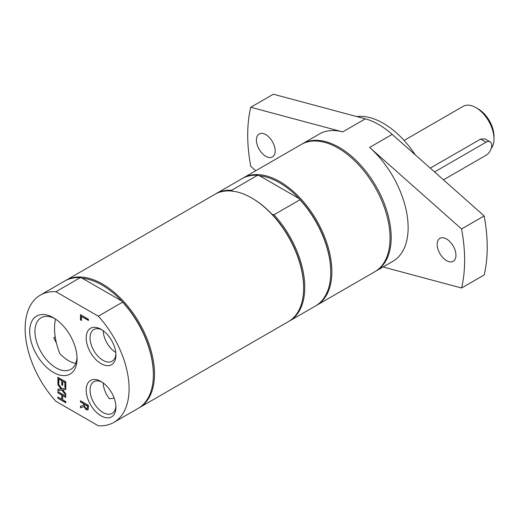 <?xml version="1.0" encoding="UTF-8"?>
<svg xmlns="http://www.w3.org/2000/svg" width="520" height="520" viewBox="0 0 520 520"><rect width="100%" height="100%" fill="white"/><g stroke="black" fill="none" stroke-linecap="round" stroke-linejoin="round"><path stroke-width="0.78" d="M55.504 319.046A53.261 30.752 -120 0 0 59.774 353.457A29.77 17.186 60 0 0 75.758 363.35M115.765 352.476A18.285 10.556 60 0 1 103.22 330.752M114.134 398.053A53.261 30.752 -120 0 1 109.291 398.658A18.285 10.556 60 0 1 103.22 382.935M491.244 148.421A25.564 14.762 -120 0 0 494 138.931L494 136.325A22.366 12.916 -120 0 0 478.185 108.927L475.924 107.62A25.564 14.762 -120 0 0 463.138 106.353L404.099 140.446M494 138.931A25.564 14.762 -120 0 0 475.924 107.62M443.469 179.842L486.09 155.24A7.989 4.615 120 0 0 491.309 148.2A7.989 4.615 120 0 0 490.087 141.798L485.121 138.931L480.668 139.061L430.281 168.149M490.087 141.798A7.989 4.615 120 0 0 486.09 142.194L434.564 171.944M446.55 260.644A13.26 7.657 60 0 1 437.885 248.963A13.26 7.657 60 0 1 439.92 238.336A13.26 7.657 60 0 1 446.55 238.992A13.26 7.657 60 0 1 455.215 250.679A13.26 7.657 60 0 1 453.18 261.307A13.26 7.657 60 0 1 446.55 260.644M265.779 156.28A13.26 7.657 60 0 1 257.12 144.593A13.26 7.657 60 0 1 259.149 133.972A13.26 7.657 60 0 1 265.779 134.628A13.26 7.657 60 0 1 274.443 146.315A13.26 7.657 60 0 1 272.415 156.936A13.26 7.657 60 0 1 265.779 156.28M375.394 271.388A73.495 42.432 -120 0 0 375.966 271.07A73.495 42.432 -120 0 0 391.19 237.425A73.495 42.432 -120 0 0 359.106 163.462A73.495 42.432 -120 0 0 302.471 143.767A73.495 42.432 -120 0 0 301.912 144.105M392.21 134.388L484.166 215.93L461.572 228.975L369.616 147.433L392.21 134.388A73.495 42.432 60 0 0 365.313 118.859L273.358 94.218L250.757 107.263A153.387 88.556 -120 0 0 250.757 166.296L255.762 170.736M302.471 143.767L319.417 133.984A73.495 42.432 -120 0 1 342.713 131.905L250.757 107.263M383.065 266.975L461.572 288.008L484.166 274.963A153.387 88.556 -120 0 0 484.166 215.93M375.966 271.07L392.912 261.287A73.495 42.432 -120 0 0 408.135 227.643A73.495 42.432 -120 0 0 369.616 147.433M461.572 288.008A153.387 88.556 -120 0 0 461.572 228.975M415.291 154.856A71.897 41.509 -120 0 0 356.798 116.578M55.907 291.72L80.197 277.693A73.495 42.432 -120 0 0 64.649 281.073L40.359 295.1A73.495 42.432 -120 0 0 55.907 401.303L98.306 425.782A73.495 42.432 -120 0 0 113.854 422.403A73.495 42.432 -120 0 0 98.306 316.192L55.907 291.72A73.495 42.432 -120 0 0 40.359 295.1M80.197 277.693L82.193 278.194L121.732 301.022A72.696 41.97 -120 0 0 82.193 278.194M113.854 422.403L138.144 408.375A73.495 42.432 -120 0 0 153.368 374.731L153.368 374.075A72.696 41.97 -120 0 0 121.732 301.022L122.597 302.172L98.306 316.192M138.703 408.044A73.495 42.432 -120 0 0 139.276 407.726A73.495 42.432 -120 0 0 154.499 374.075A73.495 42.432 -120 0 0 122.415 300.111A73.495 42.432 -120 0 0 65.78 280.423A73.495 42.432 -120 0 0 65.215 280.755M56.407 342.914A29.77 17.186 60 0 1 53.814 337.682L55.211 336.882M153.368 374.731A73.495 42.432 -120 0 0 122.597 302.172M86.177 408.493L87.224 408.525L87.497 406.022L84.52 404.307L84.929 407.257L86.177 408.493M87.191 408.558L87.718 405.893L84.52 404.307M83.642 403.8L83.642 405.191L83.642 403.8L80.496 401.979L80.496 400.771L88.406 405.334L88.406 407.687L87.711 410.007M88.212 409.643L86.483 409.675L84.162 406.445L80.496 407.836L80.496 406.257L83.642 405.191M83.87 403.669L80.496 401.979M80.724 401.85L80.724 400.901M87.991 409.773L86.255 409.806L83.934 406.575L80.496 407.836M80.724 407.706L80.724 406.185M80.496 314.665L88.406 319.235L88.406 320.444L81.432 316.42L81.432 320.495L80.496 319.956L80.496 314.665M88.406 320.183L81.432 316.42M81.432 320.236L80.496 319.956M80.724 319.826L80.724 314.795M65.806 381.856L65.806 387.562L64.87 387.023L64.87 382.525L62.706 381.277L62.706 385.469L61.77 384.93L61.77 380.738L58.838 379.041L58.838 383.539L57.902 383L57.902 377.286L65.806 381.856M65.806 387.303L64.87 387.023M65.098 386.893L64.87 382.525M65.098 382.395L62.706 381.277M62.706 385.209L61.77 384.93M61.997 384.8L61.77 380.738M61.997 380.607L58.838 379.041M58.838 383.279L57.902 383M58.123 382.87L58.123 377.416M57.902 384.768L61.055 388.856L57.902 384.768L57.902 383.461L61.861 388.654L65.806 388.115L65.806 389.506L62.712 389.896L65.806 393.9L65.806 395.213L61.913 390.104L57.902 390.644L57.902 389.253L61.055 388.856M58.123 384.637L58.123 383.754M65.806 389.402L62.712 389.896M65.806 394.784L61.913 390.104M62.14 389.974L57.902 390.644M58.123 390.513L58.123 389.226M61.77 395.07L61.77 399.276L61.77 395.07L57.902 392.834L57.902 391.619L65.806 396.188L65.806 397.404L62.706 395.61L62.706 399.815L65.806 401.603L65.806 402.818L57.902 398.249L57.902 397.04L61.77 399.276M61.997 394.94L57.902 392.834M58.123 392.704L58.123 391.749M65.806 397.137L62.706 395.61M65.806 402.558L57.902 398.249M58.123 398.119L58.123 397.169M115.888 353.893A18.285 10.556 60 0 1 112.138 361.205A18.285 10.556 60 0 1 102.992 360.301A18.285 10.556 60 0 1 91.046 344.188A18.285 10.556 60 0 1 93.847 329.531A18.285 10.556 60 0 1 102.056 329.94M101.056 363.649A21.021 12.136 -120 0 0 115.921 355.069A21.021 12.136 -120 0 0 101.056 329.322A21.021 12.136 -120 0 0 86.19 337.903A21.021 12.136 -120 0 0 101.056 363.649M115.888 406.075A18.285 10.556 60 0 1 112.138 413.387A18.285 10.556 60 0 1 102.992 412.484A18.285 10.556 60 0 1 91.046 396.37A18.285 10.556 60 0 1 93.847 381.719A18.285 10.556 60 0 1 102.056 382.122M101.056 415.831A21.021 12.136 -120 0 0 115.921 407.251A21.021 12.136 -120 0 0 101.056 381.505A21.021 12.136 -120 0 0 86.19 390.084A21.021 12.136 -120 0 0 101.056 415.831M77.019 357.136A29.77 17.186 60 0 1 70.889 369.317A29.77 17.186 60 0 1 56.004 367.841A29.77 17.186 60 0 1 36.556 341.607A29.77 17.186 60 0 1 41.119 317.752A29.77 17.186 60 0 1 54.73 318.539M53.378 372.392A33.481 19.331 -120 0 0 77.058 358.722A33.481 19.331 -120 0 0 53.378 317.714A33.481 19.331 -120 0 0 29.705 331.383A33.481 19.331 -120 0 0 53.378 372.392M139.276 407.726L288.405 321.62A73.495 42.432 -120 0 0 303.628 287.976A73.495 42.432 -120 0 0 251.661 197.964A73.495 42.432 -120 0 0 214.91 194.324L65.78 280.423M252.226 198.289L251.661 197.964L252.226 198.289A72.696 41.97 60 0 1 271.993 214.266A72.696 41.97 60 0 1 303.628 287.326L303.628 287.976M316.654 305.318L374.835 271.726A73.495 42.432 -120 0 0 386.1 212.83A73.495 42.432 -120 0 0 338.091 148.064A73.495 42.432 -120 0 0 301.34 144.423L243.159 178.016A73.495 42.432 60 0 1 279.903 181.656A73.495 42.432 60 0 1 327.918 246.422A73.495 42.432 60 0 1 316.654 305.318A73.495 42.432 60 0 1 316.082 305.637M242.593 178.347A73.495 42.432 60 0 1 243.159 178.016M232.453 191.438L231.595 190.287L257.575 175.286L259.571 175.786A72.696 41.97 60 0 1 279.338 182.631A72.696 41.97 60 0 1 299.111 198.614A72.696 41.97 60 0 1 330.746 271.668L330.746 272.324A73.495 42.432 -120 0 0 299.969 199.764L273.988 214.767A73.495 42.432 60 0 1 289.536 320.97A73.495 42.432 60 0 1 288.971 321.288M273.988 214.767L271.993 214.266M215.482 194.006A73.495 42.432 60 0 1 216.041 193.667A73.495 42.432 60 0 1 231.595 190.287M289.536 320.97L315.523 305.968A73.495 42.432 -120 0 0 330.746 272.324M257.575 175.286A73.495 42.432 -120 0 0 242.028 178.666L216.041 193.667M259.571 175.786L299.111 198.614L299.969 199.764M486.09 142.194L480.668 139.061M342.713 131.905L365.313 118.859"/></g></svg>
